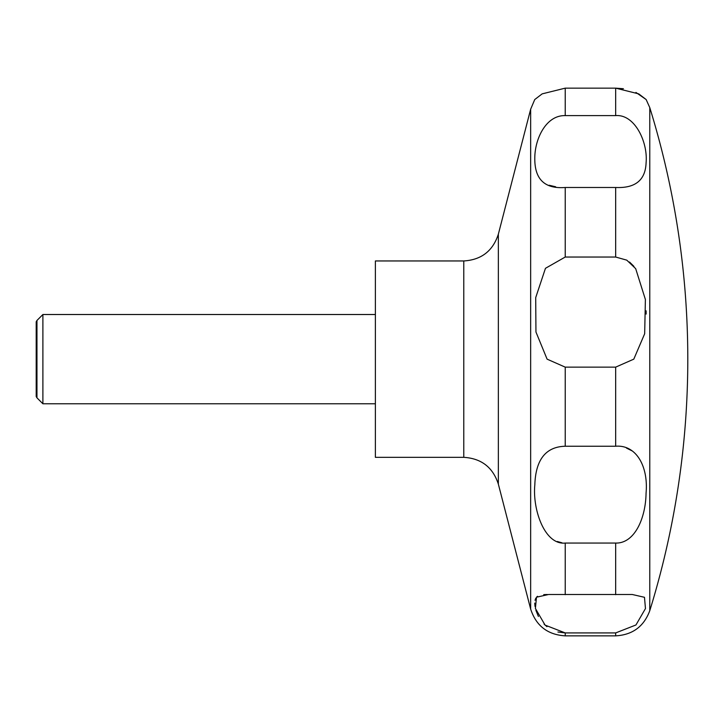 <?xml version="1.0" encoding="UTF-8"?>
<svg xmlns="http://www.w3.org/2000/svg" width="724" height="724" viewBox="0 0 724 724"><rect width="100%" height="100%" fill="white"/><g stroke="black" fill="none" stroke-linecap="round" stroke-linejoin="round"><path stroke-width="1.09" d="M375.385 260.957L375.385 457.333L463.776 457.333L463.776 260.957L375.385 260.957M42.897 314.515L42.897 403.775L36.96 397.838L36.96 320.451L42.897 314.515L375.385 314.515M547.091 359.149L535.95 331.999L535.706 297.618L545.462 268.305L565.227 257.038L615.662 257.038L626.776 260.151L635.681 268.649L645.392 299.492L644.668 333.746L633.799 359.149L615.662 367.14L565.227 367.14L547.091 359.149M565.227 187.48C544.548 189.1 534.403 179.145 534.801 157.633C534.973 138.7 546.104 115.071 565.227 115.614L615.662 115.614C634.785 114.012 648.043 142.175 646.089 162.828C645.419 180.167 635.283 188.385 615.662 187.48L565.227 187.48L565.227 257.038M635.944 92.437L646.143 99.541L638.74 93.876L615.662 88.147L565.227 88.147L542.158 93.867L534.746 99.541L530.656 109.206L530.656 609.083C536.113 625.844 547.634 634.767 565.227 635.853L565.227 632.921L545.082 625.102L535.398 608.441L536.493 597.21L548.656 594.485L632.233 594.485L644.478 597.3L645.464 608.567L635.953 624.975L615.662 632.921L565.227 632.921L557.914 632.016M549.172 185.254L555.634 186.774M646.143 314.071L646.107 310.813M633.943 266.369L629.527 262.034M615.662 115.614L615.662 88.147L623.409 88.726M36.96 397.838L36.2 396.526L36.2 321.764L36.96 320.451M565.227 446.237L615.662 446.237C636.215 444.527 648.487 466.419 646.061 493.18C645.708 518.284 634.595 543.615 615.662 543.063L565.227 543.063C544.674 545.163 532.402 509.551 534.828 484.809C535.669 459.622 545.806 446.762 565.227 446.237L565.227 367.14M547.317 594.495L543.742 594.63M537.543 596.295L536.602 597.092M535.796 598.178L535.027 600.286M534.746 603.101L535.027 606.45M535.878 610.269L538.403 616.468M544.068 624.133L546.946 626.667M632.197 450.934L626.441 448.056M557.317 541.498L561.951 542.792M649.772 359.149L649.772 610.703A851.098 851.098 0 0 0 649.772 107.595L649.772 359.149M463.776 260.957C481.37 259.88 492.89 250.957 498.347 234.196L498.347 484.103C492.899 467.342 481.37 458.419 463.776 457.333M565.227 88.147L565.227 115.614M615.662 187.48L615.662 257.038M615.662 367.14L615.662 446.237M615.662 543.063L615.662 594.685M615.662 632.921L615.662 635.853L565.227 635.853M565.227 543.063L565.227 594.685M498.347 234.196L530.656 109.206M646.143 99.541L649.772 107.595M632.233 594.485L631.6 594.485L632.233 594.485M649.772 610.703C643.889 626.522 632.523 634.912 615.662 635.853M375.385 403.775L42.897 403.775M498.347 484.103L530.656 609.083"/></g></svg>
